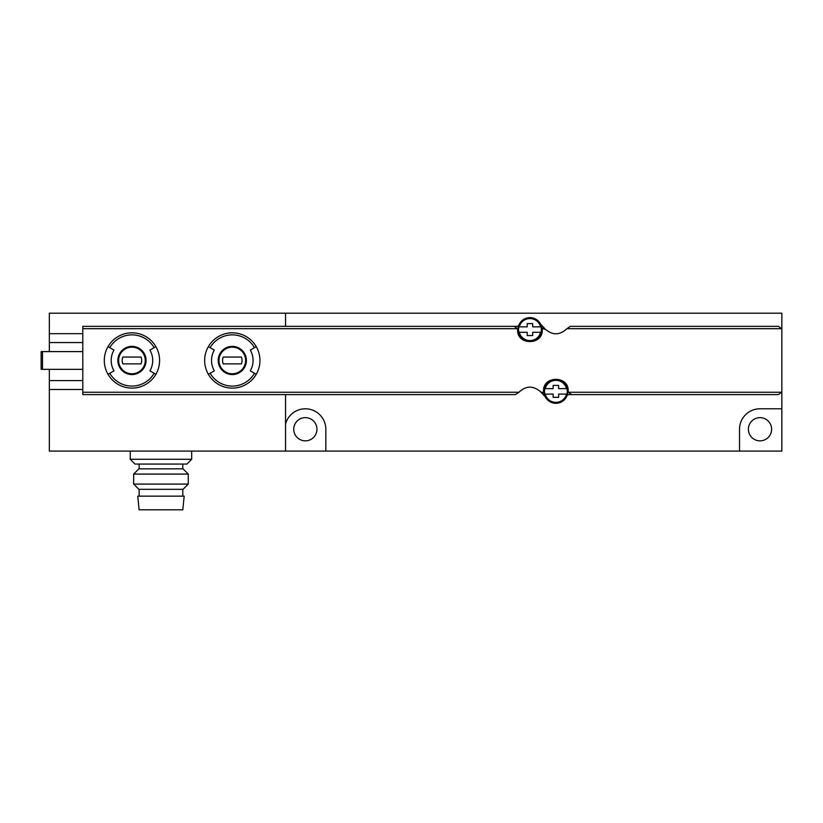 <?xml version="1.0" encoding="UTF-8"?>
<svg xmlns="http://www.w3.org/2000/svg" width="823" height="823" viewBox="0 0 823 823"><rect width="100%" height="100%" fill="white"/><g stroke="black" fill="none" stroke-linecap="round" stroke-linejoin="round"><path stroke-width="1.23" d="M293.739 429.246A11.604 11.604 0 0 0 311.145 439.297A11.604 11.604 0 0 0 311.145 419.195A11.604 11.604 0 0 0 293.739 429.246M739.527 451.097L781.85 451.097L781.85 408.774L759.999 408.774A20.482 20.482 0 0 0 739.527 429.246L739.527 451.097L49.339 451.097L49.339 389.485L82.794 389.485L82.794 369.342L49.339 369.342L49.339 380.607L82.794 380.607L82.794 394.608L515.445 394.608L518.932 392.252C525.907 385.668 533.067 385.473 540.413 391.635L545.258 396.82M781.85 408.774L781.85 313.193L285.55 313.193L285.55 326.34L285.55 313.193L49.339 313.193L49.339 342.553L82.794 342.553L82.794 351.596L41.15 351.596L41.15 369.342L42.518 369.342L42.518 351.596M325.826 451.097L325.826 429.246A20.482 20.482 0 0 0 285.55 424.01L285.55 394.608M748.395 429.246A11.604 11.604 0 0 0 765.812 439.297A11.604 11.604 0 0 0 765.812 419.195A11.604 11.604 0 0 0 748.395 429.246M49.339 451.097L285.55 451.097L285.55 424.01M518.675 325.61A3.415 3.415 0 0 1 516.566 326.34L82.794 326.34L82.794 342.553L82.794 333.675L49.339 333.675M42.518 369.342L82.794 369.342L82.794 351.596L49.339 351.596L49.339 342.553M191.677 451.097L130.24 451.097L130.24 459.285L191.677 459.285L191.677 451.097M49.339 380.607L49.339 389.485M191.677 459.285L186.903 464.069L135.013 464.069L130.24 459.285M182.809 464.069L182.809 468.843M188.261 474.079L183.025 468.843L138.892 468.843L133.655 474.079L133.655 484.089L188.261 484.089L188.261 474.079L133.655 474.079M188.261 484.089L183.025 489.325L138.892 489.325L133.655 484.089M182.809 489.325L182.809 496.156M184.167 496.156L137.75 496.156L139.118 509.807L182.809 509.807L184.167 496.156M250.285 350.084A20.76 20.76 0 0 1 250.285 370.854L254.472 373.272A25.595 25.595 0 0 1 210.132 373.272L208.353 374.29A27.653 27.653 0 0 1 232.302 332.821A27.653 27.653 0 0 1 256.241 346.648L250.285 350.084M210.132 373.272L214.319 370.854A20.76 20.76 0 0 1 214.319 350.084L208.353 346.648M256.241 346.648A27.653 27.653 0 0 1 256.241 374.29L254.472 373.272M514.241 326.34L517.492 328.686L517.657 329.745C516.649 345.495 543.211 345.526 542.234 329.745L542.398 328.686A3.415 3.415 0 0 0 542.234 329.745M540.989 392.252L543.427 392.252L543.602 391.192C542.624 375.411 569.177 375.442 568.168 391.192L568.343 392.252L571.584 394.608L778.435 394.608L781.685 392.252L781.85 391.192L781.85 329.745L781.685 328.686L778.435 326.34L570.38 326.34L566.893 328.686L781.685 328.686M544.847 328.686L543.417 327.163L542.398 328.686L545.412 329.303C552.768 335.475 559.928 335.27 566.893 328.686M154.117 347.666L149.93 350.084A20.76 20.76 0 0 1 149.93 370.854L154.117 373.272A25.595 25.595 0 0 1 109.778 373.272L107.998 374.29A27.653 27.653 0 0 1 131.947 332.821A27.653 27.653 0 0 1 155.886 346.648L154.117 347.666A25.595 25.595 0 0 0 109.778 347.666L107.998 346.648M109.778 373.272L113.965 370.854A20.76 20.76 0 0 1 113.965 350.084L109.778 347.666M155.886 346.648A27.653 27.653 0 0 1 155.886 374.29L154.117 373.272M540.577 324.128L543.417 327.163M567.15 395.338A3.415 3.415 0 0 1 569.259 394.608L571.584 394.608M543.427 392.252L542.408 393.775M519.869 336.782A12.283 12.283 0 0 0 521.165 338.346M538.715 338.356A12.283 12.283 0 0 0 539.929 336.916M565.967 384.156A12.283 12.283 0 0 0 564.66 382.592M547.12 382.582A12.283 12.283 0 0 0 545.896 384.032M131.947 347.162A13.312 13.312 0 0 1 143.469 367.13A13.312 13.312 0 0 1 120.415 367.13A13.312 13.312 0 0 1 131.947 347.162A13.312 13.312 0 0 1 143.469 367.13A13.312 13.312 0 0 1 120.415 367.13A13.312 13.312 0 0 1 131.947 347.162A13.312 13.312 0 0 1 143.469 367.13A13.312 13.312 0 0 1 120.415 367.13A13.312 13.312 0 0 1 131.947 347.162M122.833 357.059A9.732 9.732 0 0 0 122.833 363.879L141.052 363.879A9.732 9.732 0 0 0 141.052 357.059L122.833 357.059M155.886 374.29A27.653 27.653 0 0 1 107.998 374.29A27.653 27.653 0 0 0 155.886 374.29M232.302 347.162A13.312 13.312 0 0 1 243.824 367.13A13.312 13.312 0 0 1 220.77 367.13A13.312 13.312 0 0 1 232.302 347.162A13.312 13.312 0 0 1 243.824 367.13A13.312 13.312 0 0 1 220.77 367.13A13.312 13.312 0 0 1 232.302 347.162A13.312 13.312 0 0 1 243.824 367.13A13.312 13.312 0 0 1 220.77 367.13A13.312 13.312 0 0 1 232.302 347.162M223.187 357.059A9.732 9.732 0 0 0 223.187 363.879L241.406 363.879A9.732 9.732 0 0 0 241.406 357.059L223.187 357.059M256.241 374.29A27.653 27.653 0 0 1 208.353 374.29A27.653 27.653 0 0 0 256.241 374.29M558.611 397.334L558.611 394.094L566.533 394.094A10.987 10.987 0 0 1 545.238 394.094L553.159 394.094L553.159 397.334L558.611 397.334M544.847 388.631L545.238 388.631A10.987 10.987 0 0 1 566.533 388.631L558.611 388.631L558.611 385.39L553.159 385.39L553.159 388.631L544.847 388.631A11.378 11.378 0 0 0 544.847 394.094L544.847 394.094M567.829 391.357A11.944 11.944 0 0 1 549.908 401.706A11.944 11.944 0 0 1 549.908 381.018A11.944 11.944 0 0 1 567.829 391.357M566.924 394.094L566.924 394.094A11.378 11.378 0 0 0 566.924 388.631L566.924 388.631M532.676 335.558L532.676 332.307L540.588 332.307A10.987 10.987 0 0 1 519.292 332.307L527.214 332.307L527.214 335.558L532.676 335.558M518.902 326.844L519.292 326.844A10.987 10.987 0 0 1 540.588 326.844L532.676 326.844L532.676 323.604L527.214 323.604L527.214 326.844L518.902 326.844A11.378 11.378 0 0 0 518.902 332.307L518.902 332.307M541.894 329.581A11.944 11.944 0 0 1 523.973 339.93A11.944 11.944 0 0 1 523.973 319.231A11.944 11.944 0 0 1 541.894 329.581M540.989 332.307L540.989 332.307A11.378 11.378 0 0 0 540.989 326.844L540.989 326.844M232.302 346.38A14.084 14.084 0 0 1 244.503 367.511A14.084 14.084 0 0 1 220.101 367.511A14.084 14.084 0 0 1 232.302 346.38M210.132 347.666A25.595 25.595 0 0 1 254.472 347.666M82.794 328.686L517.492 328.686M82.794 392.252L518.932 392.252M568.343 392.252L781.685 392.252M131.947 346.38A14.084 14.084 0 0 1 136.762 373.714A14.084 14.084 0 0 1 118.07 362.912A14.084 14.084 0 0 1 131.947 346.38M139.118 464.069L139.118 468.843M139.118 489.325L139.118 496.156"/></g></svg>
